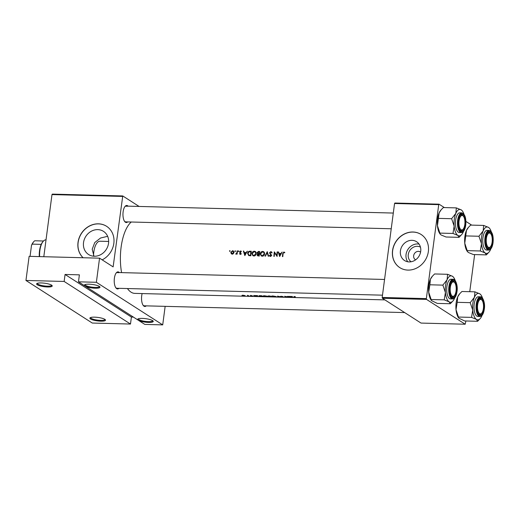 <?xml version="1.0" encoding="UTF-8"?>
<svg xmlns="http://www.w3.org/2000/svg" width="519" height="519" viewBox="0 0 519 519"><rect width="100%" height="100%" fill="white"/><g stroke="black" fill="none" stroke-linecap="round" stroke-linejoin="round"><path stroke-width="0.78" d="M152.605 320.599A7.882 1.752 7.5 0 1 153.105 321.014A7.882 1.752 7.5 0 1 147.805 322.39A7.882 1.752 7.5 0 1 138.281 320.223A7.882 1.752 7.5 0 1 137.885 319.01A7.882 1.752 7.5 0 1 144.846 318.575A7.882 1.752 7.5 0 1 152.605 320.599M138.378 318.77A7.227 1.609 -172.5 0 0 138.365 318.835A7.227 1.609 -172.5 0 0 138.962 319.607A7.227 1.609 -172.5 0 0 146.89 321.54A7.227 1.609 -172.5 0 0 152.69 320.716A7.227 1.609 -172.5 0 0 152.69 320.658M104.857 319.354A7.882 1.752 7.5 0 1 105.357 319.775A7.882 1.752 7.5 0 1 100.057 321.151A7.882 1.752 7.5 0 1 90.533 318.984A7.882 1.752 7.5 0 1 90.144 317.771A7.882 1.752 7.5 0 1 97.098 317.33A7.882 1.752 7.5 0 1 104.857 319.354M90.63 317.531A7.227 1.609 -172.5 0 0 90.617 317.589A7.227 1.609 -172.5 0 0 91.214 318.361A7.227 1.609 -172.5 0 0 99.148 320.294A7.227 1.609 -172.5 0 0 104.942 319.477A7.227 1.609 -172.5 0 0 104.948 319.412M99.324 286.391A7.882 1.752 7.5 0 1 99.823 286.806A7.882 1.752 7.5 0 1 94.523 288.188A7.882 1.752 7.5 0 1 84.999 286.014A7.882 1.752 7.5 0 1 84.603 284.808A7.882 1.752 7.5 0 1 91.565 284.367A7.882 1.752 7.5 0 1 99.324 286.391M85.097 284.561A7.227 1.609 -172.5 0 0 85.084 284.626A7.227 1.609 -172.5 0 0 85.68 285.398A7.227 1.609 -172.5 0 0 93.608 287.331A7.227 1.609 -172.5 0 0 99.408 286.514A7.227 1.609 -172.5 0 0 99.408 286.449M51.576 285.145A7.882 1.752 7.5 0 1 52.075 285.567A7.882 1.752 7.5 0 1 46.775 286.942A7.882 1.752 7.5 0 1 37.258 284.775A7.882 1.752 7.5 0 1 36.862 283.562A7.882 1.752 7.5 0 1 43.817 283.121A7.882 1.752 7.5 0 1 51.576 285.145M37.349 283.322A7.227 1.609 -172.5 0 0 37.336 283.387A7.227 1.609 -172.5 0 0 37.932 284.159A7.227 1.609 -172.5 0 0 45.867 286.086A7.227 1.609 -172.5 0 0 51.66 285.268A7.227 1.609 -172.5 0 0 51.666 285.203M94.283 256.243A13.766 12.132 -57.3 0 0 107.744 246.48A13.766 12.132 -57.3 0 0 103.476 231.351A13.766 12.132 -57.3 0 0 97.786 229.632A13.766 12.132 -57.3 0 0 84.325 239.389A13.766 12.132 -57.3 0 0 88.6 254.518A13.766 12.132 -57.3 0 0 94.283 256.243M102.198 259.87A19.703 17.367 -57.3 0 0 113.843 243.307A19.703 17.367 -57.3 0 0 106.577 226.29A19.703 17.367 -57.3 0 0 98.441 223.825A19.703 17.367 -57.3 0 0 79.77 236.34A19.703 17.367 -57.3 0 0 83.092 257.742M106.629 226.323A19.703 17.367 -57.3 0 0 98.545 223.89A19.703 17.367 -57.3 0 0 79.894 236.359A19.703 17.367 -57.3 0 0 83.124 257.742M146.267 305.86A8.538 3.562 -88.5 0 1 144.016 306.197A8.538 3.562 -88.5 0 1 143.27 305.49A8.538 3.562 -88.5 0 1 142.141 293.566M143.043 305.159A7.882 3.283 91.5 0 0 143.504 305.548A7.882 3.283 91.5 0 0 144.301 305.808L404.677 312.581M118.948 288.317A8.538 3.562 -88.5 0 1 116.697 288.661A8.538 3.562 -88.5 0 1 115.951 287.948A8.538 3.562 -88.5 0 1 114.225 280.312A8.538 3.562 -88.5 0 1 116.347 272.78A8.538 3.562 -88.5 0 1 118.87 272.151A8.538 3.562 -88.5 0 1 119.357 272.559M115.724 287.623A7.882 3.283 91.5 0 0 116.185 288.006A7.882 3.283 91.5 0 0 116.983 288.272L382.49 295.175M127.687 221.918A8.538 3.562 -88.5 0 1 125.436 222.255A8.538 3.562 -88.5 0 1 124.696 221.542A8.538 3.562 -88.5 0 1 122.964 213.906A8.538 3.562 -88.5 0 1 125.092 206.374A8.538 3.562 -88.5 0 1 127.609 205.745A8.538 3.562 -88.5 0 1 128.096 206.16M124.469 221.217A7.882 3.283 91.5 0 0 124.923 221.6A7.882 3.283 91.5 0 0 125.721 221.866L391.229 228.769M411.048 261.771A8.719 7.688 122.7 0 1 408.894 252.208A8.719 7.688 122.7 0 1 417.315 246.311A8.719 7.688 122.7 0 1 420.448 247.128M420.585 252.111A4.6 4.055 -57.3 0 0 420.325 251.923A4.6 4.055 -57.3 0 0 418.424 251.352A4.6 4.055 -57.3 0 0 413.928 254.608A4.6 4.055 -57.3 0 0 415.356 259.662A4.6 4.055 -57.3 0 0 415.635 259.824M409.141 261.913A11.165 9.842 -57.3 0 0 420.059 253.992A11.165 9.842 -57.3 0 0 416.595 241.724A11.165 9.842 -57.3 0 0 411.982 240.323A11.165 9.842 -57.3 0 0 401.064 248.244A11.165 9.842 -57.3 0 0 404.528 260.512A11.165 9.842 -57.3 0 0 409.141 261.913M419.054 244.092A11.165 9.842 -57.3 0 0 417.62 243.949A11.165 9.842 -57.3 0 0 407.512 250.106A11.165 9.842 -57.3 0 0 407.707 261.764M407.947 270.094A19.703 17.367 -57.3 0 0 427.215 256.127A19.703 17.367 -57.3 0 0 421.104 234.471A19.703 17.367 -57.3 0 0 412.962 232.006A19.703 17.367 -57.3 0 0 393.694 245.974A19.703 17.367 -57.3 0 0 399.812 267.635A19.703 17.367 -57.3 0 0 407.947 270.094M421.156 234.504A19.703 17.367 -57.3 0 0 413.066 232.071A19.703 17.367 -57.3 0 0 393.811 246.012A19.703 17.367 -57.3 0 0 399.864 267.668M279.663 256.529L282.135 252.046L280.928 253.454L279.034 253.408L278.58 251.955L278.171 251.942L279.663 256.529M270.899 256.256L269.627 255.322L269.27 255.601L270.321 256.405L271.431 255.361L269.848 252.831L270.756 252.091L271.586 252.863L271.962 252.649L270.808 251.637L269.478 252.818L271.054 255.367L270.049 255.828L270.97 256.418M271.372 251.806L271.787 252.26M270.756 252.091L272.144 252.87M269.809 256.25L270.198 256.198L269.27 255.601M262.277 256.198C263.613 256.081 264.398 255.29 264.645 253.83L263.71 251.715L262.698 251.423C261.336 251.514 260.519 252.286 260.253 253.733L261.219 255.893L262.277 256.198M253.921 255.977C255.257 255.861 256.042 255.069 256.289 253.609L255.354 251.501L254.349 251.209C252.98 251.3 252.163 252.072 251.897 253.519L252.863 255.672L253.921 255.977M235.159 251.514L235.555 251.151L235.25 250.768L234.86 251.131L235.367 251.456M229.755 251.371L230.144 251.008L229.839 250.625L229.45 250.988L229.956 251.313M237.125 254.187A36.784 15.33 -88.5 0 1 237.468 250.885L237.092 250.872A36.784 15.33 91.5 0 0 236.962 251.975L236.781 253.103L235.684 254.089L236.794 253.687A36.784 15.33 91.5 0 0 236.748 254.174L237.125 254.187M240.232 254.323L239.467 253.83L240.206 254.323L241.056 253.473L239.986 251.825L241.439 251.371L240.621 250.911L239.609 251.832L240.68 253.48L239.467 253.83L240.206 254.323M240.667 254.187L239.746 253.551M241.439 251.371L240.621 250.911L241.4 251.41M240.589 251.306L241.153 251.67M282.823 256.613A36.784 15.33 -88.5 0 1 283.089 253.577L283.796 252.435L284.561 252.857L284.821 252.519L283.874 251.975L282.719 253.525A36.784 15.33 91.5 0 0 282.446 256.607L282.823 256.613M284.821 252.519L283.874 251.975L284.788 252.558M284.062 252.506L284.561 252.857M244.851 255.627L247.323 251.138L246.11 252.552L244.215 252.5L243.768 251.047L243.359 251.034L244.851 255.627M238.481 251.598L238.876 251.235L238.571 250.852L238.176 251.215L238.682 251.54M231.967 254.089L231.104 253.538L232.22 254.115L233.427 253.596L233.959 252.429L233.31 250.904L232.57 250.696L230.799 252.344L231.493 253.908M251.287 251.241L249.989 251.209C248.64 251.183 247.848 251.897 247.615 253.35L248.692 255.556L250.846 255.783A36.784 15.33 -88.5 0 1 251.287 251.241M259.202 255.997A36.784 15.33 -88.5 0 1 259.643 251.462L258.514 251.43L257.028 252.669L257.716 253.849L257.145 254.803L257.586 255.789L259.202 255.997M257.482 253.726L258.105 254.096M268.628 256.243L267.246 251.657L265.04 256.152L265.443 256.159L267.162 252.61L268.226 256.23L268.628 256.243M277.529 251.923L277.152 251.916A36.784 15.33 91.5 0 0 276.789 255.465L274.317 251.845A36.784 15.33 91.5 0 0 273.876 256.38L274.253 256.392A36.784 15.33 -88.5 0 1 274.577 252.805L277.094 256.464A36.784 15.33 -88.5 0 1 277.529 251.923M384.897 299.885L134.771 293.378A36.784 15.33 -88.5 0 1 131.048 292.158A36.784 15.33 -88.5 0 1 127.44 288.545M121.582 272.618A36.784 15.33 -88.5 0 1 131.281 222.009M295.428 297.355A36.784 15.33 -88.5 0 1 294.169 296.874L295.324 296.68L294.104 296.531L293.773 296.855A36.784 15.33 91.5 0 0 295.052 297.348L295.428 297.355M294.169 296.874L294.286 296.537M287.818 296.394L287.442 296.381A36.784 15.33 91.5 0 0 288.908 297.069L284.607 296.31A36.784 15.33 91.5 0 0 286.482 297.121L286.858 297.134A36.784 15.33 -88.5 0 1 285.372 296.537L289.693 297.205A36.784 15.33 -88.5 0 1 287.818 296.394M281.233 296.985L277.535 296.122L277.646 296.894L278.048 296.907L277.95 296.343L281.233 296.985M271.807 296.745A36.784 15.33 -88.5 0 1 269.932 295.927L267.992 296.154L271.807 296.745M261.576 295.707L260.279 295.674C258.942 295.661 258.533 295.798 259.052 296.089L263.451 296.524A36.784 15.33 -88.5 0 1 261.576 295.707M251.248 295.999L252.636 295.973L250.878 295.421L250.372 295.616L252.273 295.96L251.248 295.999M250.878 295.421L250.392 295.454M250.722 295.726L251.073 295.428M252.234 296.025L252.636 295.973M249.12 295.999A36.784 15.33 -88.5 0 1 247.758 295.35L247.381 295.343A36.784 15.33 91.5 0 0 247.835 295.59L248.238 295.811L247.647 295.953L248.543 295.914A36.784 15.33 91.5 0 0 248.744 295.992L249.12 295.999M248.257 295.629L247.926 295.921M244.241 295.882L245.111 295.622L242.827 295.207L241.945 295.545L244.248 295.824M257.45 296.368L257.612 295.609L253.648 295.506L257.45 296.368L257.554 295.603M266.578 296.621C267.849 296.654 268.239 296.557 267.746 296.323L264.573 295.759C263.282 295.778 262.88 295.927 263.36 296.213L266.584 296.563M274.934 296.836C276.205 296.868 276.595 296.771 276.102 296.537L272.929 295.979C271.638 295.992 271.236 296.141 271.716 296.427L274.94 296.784M282.712 296.453L280.344 296.44L282.985 297.043L280.721 296.446L282.712 296.453M280.721 296.446L281.24 296.2M282.991 296.991L283.569 296.933M283.212 296.849L282.829 296.991M292.268 297.277L292.424 296.511L288.46 296.407L292.268 297.277L292.366 296.511M64.148 281.454L130.49 324.044L92.291 323.052L25.95 280.461L64.148 281.454L65.063 274.467L131.404 317.057L130.49 324.044M122.413 196.416L51.984 194.586L52.328 194.119L122.756 195.948L113.129 266.889L99.551 258.17L96.372 282.291L162.713 324.881L144.807 324.414L78.473 281.823L96.372 282.291M51.984 194.586L43.804 256.717M474.638 254.576L469.753 291.697M465.893 320.982L465.186 324.226L426.534 299.405L382.367 298.256L421.019 323.078L465.186 324.226M394.557 203.5L394.901 203.033L439.068 204.181L438.724 204.648L394.557 203.5L382.192 297.458L426.352 298.607L426.534 299.405M438.724 204.648L426.352 298.607M439.068 204.181L444.361 207.581M465.906 221.412L471.68 225.116M382.367 298.256L382.192 297.458M122.756 195.948L139.098 206.445M99.551 258.17L29.129 256.334L25.95 280.461M165.152 306.353L162.713 324.881M107.647 236.327L100.556 238.013L94.763 242.542L92.207 249.243L93.978 256.23M118.189 272.773A7.882 3.283 91.5 0 0 117.391 272.514A7.882 3.283 91.5 0 0 116.107 273.091M126.928 206.367A7.882 3.283 91.5 0 0 126.13 206.108A7.882 3.283 91.5 0 0 124.845 206.685M78.473 281.823L79.388 274.843L65.063 274.467M131.404 317.057L133.435 317.115M242.321 295.551L244.734 295.616L242.237 295.227M257.606 295.609L257.502 296.368M257.113 296.252L255.653 295.947L257.113 296.252M261.388 295.811A36.784 15.33 91.5 0 0 262.88 296.459L259.429 296.096L261.401 295.707M259.429 296.096L259.779 295.668M263.736 296.219L264.774 295.869L267.369 296.31L263.736 296.219L263.594 295.811M271.249 296.563L269.517 296.343M269.562 296.544L270.626 296.459A36.784 15.33 91.5 0 0 271.236 296.673M270.457 296.219L268.329 295.901M268.368 296.161L269.744 296.025A36.784 15.33 91.5 0 0 270.438 296.375M272.092 296.44L273.13 296.089L275.725 296.531L272.092 296.44L271.95 296.025M277.736 296.174L277.646 296.894M292.418 296.511L292.32 297.277M291.925 297.16L290.471 296.855L291.925 297.16M243.859 251.358L243.359 251.034M244.974 252.987L244.215 252.5M244.949 254.732L244.371 252.967L245.863 253.006L244.949 254.732L245.26 254.926M241.011 253.694L240.68 253.48M241.056 253.46L240.602 253.175M241.212 253.467L239.7 252.344M240.719 253L240.641 252.494M240.038 252.104L239.609 251.832M237.151 253.914L236.794 253.687M236.437 254.07L235.918 253.739M236.476 254.044L236.106 253.804M237.196 253.376L236.781 253.103M237.443 251.099L237.092 250.872M232.084 254.161L231.818 253M231.169 252.584L230.799 252.344M233.284 251.391L232.57 250.696M232.765 254.038L231.714 253.544L232.694 254.174M232.525 251.099L233.589 252.416L232.253 253.707L231.176 252.351L232.525 251.099L234.127 251.936M233.926 252.636L233.589 252.416M248.958 255.646L248.653 254.991L249.866 255.724L248.653 254.991M247.978 253.577L247.615 253.35M250.852 251.689A36.784 15.33 91.5 0 0 250.508 255.296L248.938 255.127L247.991 253.356L249.165 251.76L251.202 251.916M250.865 255.53L250.508 255.296M253.363 255.899L252.961 255.166M252.26 253.752L251.897 253.519M255.108 251.884L254.349 251.209M255.387 251.877L255.828 251.929M253.934 255.504L253.064 255.238L252.266 253.525L254.304 251.663L255.147 251.91L255.912 253.603L253.934 255.504L254.544 255.899M253.064 255.238L254.239 255.964M256.263 253.823L255.912 253.603M258.157 255.964L258.092 255.569M257.547 255.056L257.145 254.803M258.19 254.076L258.04 253.583M257.411 252.915L257.028 252.669M259.506 252.098L258.514 251.43M258.864 255.517L257.521 254.803L258.987 254.051A36.784 15.33 91.5 0 0 258.864 255.517L259.221 255.744M259.124 255.997L257.521 254.803M258.475 255.419L259.273 256.094M259.338 254.278L258.987 254.051M259.383 253.81L257.742 253.389L258.767 254.044M258.851 254.044L257.405 252.682L259.208 251.91A36.784 15.33 91.5 0 0 259.033 253.583M259.007 254.148L259.785 254.219M259.558 252.137L259.208 251.91M261.719 256.114L261.317 255.387M260.616 253.966L260.253 253.733M263.464 252.104L262.698 251.423M263.743 252.091L264.184 252.15M262.29 255.724L261.42 255.452L260.622 253.746L262.659 251.884L263.503 252.13L264.268 253.817L262.29 255.724L262.899 256.114M261.42 255.452L262.595 256.178M264.619 254.044L264.268 253.817M267.648 252.922L267.162 252.61M271.398 255.588L271.054 255.367M271.431 255.16L270.834 254.771M271.8 255.393L270.308 254.304M271.301 254.939L270.503 253.48M269.867 253.071L269.478 252.818M271.385 252.383L271.813 252.305M277.503 252.137L277.152 251.916M275.355 253.304L274.577 252.805M277.152 255.698L276.789 255.465M278.677 252.266L278.171 251.942M279.786 253.895L279.034 253.408M279.76 255.633L279.183 253.875L280.675 253.914L279.76 255.633L280.072 255.835M108.666 241.452L99.94 241.225A14.448 6.02 91.5 0 0 93.816 251.975A14.448 6.02 91.5 0 0 93.543 255.432M490.176 233.284A7.227 3.01 91.5 0 0 486.381 238.422A7.227 3.01 91.5 0 0 488.34 247.252A7.227 3.01 91.5 0 0 490.468 246.72A7.227 3.01 91.5 0 0 492.265 240.342A7.227 3.01 91.5 0 0 490.805 233.881A7.227 3.01 91.5 0 0 490.176 233.284M487.659 247.868A7.882 3.283 -88.5 0 1 487.198 247.485A7.882 3.283 91.5 0 0 488.457 248.127A7.882 3.283 -88.5 0 1 487.659 247.868M490.578 233.615A7.882 3.283 91.5 0 0 488.866 232.369A7.882 3.283 91.5 0 0 487.581 232.953A7.882 3.283 -88.5 0 1 488.866 232.369A7.882 3.283 -88.5 0 1 489.664 232.629A7.882 3.283 -88.5 0 1 490.345 233.284L490.805 233.881M490.468 246.72L489.981 247.291A7.882 3.283 -88.5 0 1 488.457 248.127A7.882 3.283 91.5 0 0 490.228 246.973M472.731 310.077A13.222 5.508 -88.5 0 1 472.867 303.232A13.222 5.508 -88.5 0 1 474.418 297.296L470.201 302.661L472.731 310.077L471.55 317.388L476.442 319.386L477.623 321.287L480.347 318.419A13.222 5.508 -88.5 0 1 476.442 319.386A13.222 5.508 91.5 0 1 472.731 310.077M477.117 304.491A8.538 3.562 -88.5 0 1 479.082 299.041A8.538 3.562 -88.5 0 1 482.897 300.04A8.538 3.562 -88.5 0 1 483.909 308.85A8.538 3.562 -88.5 0 1 478.687 314.216A8.538 3.562 -88.5 0 1 477.117 304.491M481.833 300.021A7.882 3.283 91.5 0 0 480.12 298.775A7.882 3.283 91.5 0 0 478.836 299.359A7.882 3.283 -88.5 0 1 480.12 298.775A7.882 3.283 -88.5 0 1 480.918 299.035A7.882 3.283 -88.5 0 1 481.606 299.69L482.06 300.287A7.227 3.01 91.5 0 0 481.431 299.69A7.227 3.01 91.5 0 0 477.642 304.828A7.227 3.01 91.5 0 0 479.595 313.651A7.227 3.01 91.5 0 0 481.729 313.126A7.227 3.01 91.5 0 0 483.526 306.748A7.227 3.01 91.5 0 0 482.06 300.287M474.21 304.095A9.855 4.107 91.5 0 0 477.869 316.46L479.9 316.512A9.855 4.107 -88.5 0 1 476.241 304.147A9.855 4.107 -88.5 0 1 480.412 296.81L478.382 296.758A9.855 4.107 91.5 0 0 474.21 304.095M477.623 321.287L464.628 320.95L458.828 318.173L456.019 309.642L457.207 302.324L470.201 302.661M458.556 317.051L471.55 317.388M457.207 302.324L457.706 296.862L459.73 293.735L461.923 291.496L474.917 291.834L474.418 297.296A13.222 5.508 -88.5 0 1 479.809 293.832L474.917 291.834M480.957 294.928L479.809 293.832A13.222 5.508 -88.5 0 1 480.957 294.928A13.222 5.508 -88.5 0 1 482.534 298.12M458.828 318.173L458.582 317.849A13.222 5.508 -88.5 0 1 456.019 309.642A13.222 5.508 -88.5 0 1 457.706 296.862A13.222 5.508 -88.5 0 1 459.198 294.364L459.73 293.735M482.086 315.318A13.222 5.508 -88.5 0 1 481.84 315.922A13.222 5.508 -88.5 0 1 480.347 318.419M481.729 313.126L481.243 313.697A7.882 3.283 -88.5 0 1 479.712 314.533A7.882 3.283 -88.5 0 1 478.914 314.274A7.882 3.283 -88.5 0 1 478.46 313.885A7.882 3.283 91.5 0 0 479.712 314.533A7.882 3.283 91.5 0 0 481.483 313.379M461.015 229.709A7.227 3.01 91.5 0 0 463.149 229.177A7.227 3.01 91.5 0 0 464.946 222.807A7.227 3.01 91.5 0 0 463.486 216.345A7.227 3.01 91.5 0 0 462.857 215.742A7.227 3.01 91.5 0 0 459.062 220.88A7.227 3.01 91.5 0 0 461.015 229.709M463.253 216.079A7.882 3.283 91.5 0 0 461.547 214.834A7.882 3.283 91.5 0 0 460.256 215.411A7.882 3.283 -88.5 0 1 461.547 214.834A7.882 3.283 -88.5 0 1 462.345 215.093A7.882 3.283 -88.5 0 1 463.026 215.748L463.486 216.345M463.149 229.177L462.663 229.748A7.882 3.283 -88.5 0 1 461.138 230.592A7.882 3.283 -88.5 0 1 460.34 230.326A7.882 3.283 -88.5 0 1 459.879 229.943A7.882 3.283 91.5 0 0 461.138 230.592A7.882 3.283 91.5 0 0 462.909 229.437M445.412 292.534A13.222 5.508 -88.5 0 1 445.549 285.697A13.222 5.508 -88.5 0 1 447.093 279.76L442.876 285.126L445.412 292.534L444.232 299.852L449.123 301.844L450.304 303.745L453.029 300.877A13.222 5.508 -88.5 0 1 449.123 301.844A13.222 5.508 91.5 0 1 445.412 292.534M449.798 286.949A8.538 3.562 -88.5 0 1 451.757 281.506A8.538 3.562 -88.5 0 1 455.578 282.505A8.538 3.562 -88.5 0 1 456.59 291.308A8.538 3.562 -88.5 0 1 451.368 296.673A8.538 3.562 -88.5 0 1 449.798 286.949M454.514 282.479A7.882 3.283 91.5 0 0 452.802 281.24A7.882 3.283 91.5 0 0 451.517 281.817A7.882 3.283 -88.5 0 1 452.802 281.24A7.882 3.283 -88.5 0 1 453.6 281.499A7.882 3.283 -88.5 0 1 454.287 282.154L454.741 282.751A7.227 3.01 91.5 0 0 454.112 282.148A7.227 3.01 91.5 0 0 450.323 287.286A7.227 3.01 91.5 0 0 452.276 296.115A7.227 3.01 91.5 0 0 454.41 295.583A7.227 3.01 91.5 0 0 456.207 289.213A7.227 3.01 91.5 0 0 454.741 282.751M446.891 286.553A9.855 4.107 91.5 0 0 450.55 298.918L452.581 298.97A9.855 4.107 -88.5 0 1 448.916 286.605A9.855 4.107 -88.5 0 1 453.093 279.274L451.063 279.222A9.855 4.107 91.5 0 0 446.891 286.553M450.304 303.745L437.309 303.407L431.51 300.631L428.7 292.1L429.881 284.788L442.876 285.126M431.237 299.515L444.232 299.852M429.881 284.788L430.387 279.326L432.411 276.199L434.604 273.954L447.599 274.298L447.093 279.76A13.222 5.508 -88.5 0 1 452.49 276.29L447.599 274.298M453.638 277.393L452.49 276.29A13.222 5.508 -88.5 0 1 453.638 277.393A13.222 5.508 -88.5 0 1 455.215 280.578M431.51 300.631L431.263 300.313A13.222 5.508 -88.5 0 1 428.7 292.1A13.222 5.508 -88.5 0 1 430.387 279.326A13.222 5.508 -88.5 0 1 431.873 276.828L432.411 276.199M454.767 297.776A13.222 5.508 -88.5 0 1 454.521 298.38A13.222 5.508 -88.5 0 1 453.029 300.877M454.41 295.583L453.924 296.154A7.882 3.283 -88.5 0 1 452.393 296.998A7.882 3.283 -88.5 0 1 451.595 296.732A7.882 3.283 -88.5 0 1 451.141 296.349A7.882 3.283 91.5 0 0 452.393 296.998A7.882 3.283 91.5 0 0 454.164 295.843M459.043 237.339L446.048 237.001L441.156 235.003L440.255 234.231L437.446 225.694A13.222 5.508 -88.5 0 1 437.582 218.856A13.222 5.508 -88.5 0 1 439.126 212.92L441.15 209.793L443.343 207.555L456.337 207.892L455.838 213.354L451.621 218.72L454.157 226.128L452.977 233.446L457.868 235.438L459.043 237.339L461.767 234.471A13.222 5.508 -88.5 0 1 457.868 235.438A13.222 5.508 -88.5 0 1 454.157 226.128A13.222 5.508 -88.5 0 1 455.838 213.354A13.222 5.508 -88.5 0 1 461.229 209.884L456.337 207.892M440.255 234.231L440.008 233.907A13.222 5.508 -88.5 0 1 437.446 225.694L439.126 212.92A13.222 5.508 -88.5 0 1 440.618 210.422L441.15 209.793M465.329 224.909A8.538 3.562 -88.5 0 1 460.106 230.267A8.538 3.562 -88.5 0 1 458.543 220.549A8.538 3.562 -88.5 0 1 460.502 215.1A8.538 3.562 -88.5 0 1 464.323 216.099A8.538 3.562 -88.5 0 1 465.329 224.909M461.832 212.868L459.808 212.816A9.855 4.107 91.5 0 0 455.63 220.147A9.855 4.107 91.5 0 0 459.296 232.512L461.32 232.564A9.855 4.107 -88.5 0 1 457.661 220.199A9.855 4.107 -88.5 0 1 461.832 212.868C464.998 214.003 466.296 218.11 465.731 225.181C465.037 229.807 463.571 232.265 461.32 232.564M439.982 233.109L452.977 233.446M438.626 218.382L451.621 218.72M462.137 210.662L461.229 209.884A13.222 5.508 91.5 0 1 462.384 210.986L462.137 210.662M463.506 231.37A13.222 5.508 -88.5 0 1 463.259 231.974A13.222 5.508 -88.5 0 1 461.767 234.471M463.954 214.172A13.222 5.508 91.5 0 0 462.384 210.986M486.361 254.881L473.367 254.544L468.475 252.545L467.574 251.767L464.764 243.236A13.222 5.508 -88.5 0 1 464.901 236.392A13.222 5.508 -88.5 0 1 466.445 230.455L468.475 227.328L470.662 225.09L483.656 225.428L483.157 230.89L478.94 236.255L481.476 243.671L480.296 250.982L485.187 252.98L486.361 254.881L489.093 252.013A13.222 5.508 -88.5 0 1 485.187 252.98A13.222 5.508 -88.5 0 1 481.476 243.671A13.222 5.508 -88.5 0 1 483.157 230.89A13.222 5.508 -88.5 0 1 488.554 227.426L483.656 225.428M467.574 251.767L467.327 251.443A13.222 5.508 -88.5 0 1 464.764 243.236L466.445 230.455A13.222 5.508 -88.5 0 1 467.937 227.958L468.475 227.328M492.654 242.444A8.538 3.562 -88.5 0 1 487.425 247.81A8.538 3.562 -88.5 0 1 485.862 238.085A8.538 3.562 -88.5 0 1 487.821 232.635A8.538 3.562 -88.5 0 1 491.642 233.634A8.538 3.562 -88.5 0 1 492.654 242.444M489.158 230.41L487.127 230.352A9.855 4.107 91.5 0 0 482.949 237.689A9.855 4.107 91.5 0 0 486.614 250.054L488.645 250.106A9.855 4.107 -88.5 0 1 484.98 237.741A9.855 4.107 -88.5 0 1 489.158 230.41C492.317 231.545 493.614 235.645 493.05 242.723C492.362 247.342 490.89 249.801 488.645 250.106M467.301 250.645L480.296 250.982M465.945 235.918L478.94 236.255M489.456 228.204L488.554 227.426A13.222 5.508 91.5 0 1 489.702 228.529L489.456 228.204M490.825 248.912A13.222 5.508 -88.5 0 1 490.578 249.516A13.222 5.508 -88.5 0 1 489.093 252.013M491.272 231.714A13.222 5.508 91.5 0 0 489.702 228.529M46.029 239.817L45.983 239.817A14.448 6.02 91.5 0 0 43.181 241.354A14.448 6.02 91.5 0 0 39.866 250.573A14.448 6.02 91.5 0 0 39.613 256.607M39.295 256.6A13.792 5.748 -88.5 0 1 39.528 250.729A13.792 5.748 -88.5 0 1 41.215 244.365A13.792 5.748 -88.5 0 1 42.694 241.925L43.181 241.354M41.215 244.365L32.262 244.131L31.49 245.448A13.137 5.475 -88.5 0 1 33.255 242.263L33.741 241.692A13.792 5.748 91.5 0 0 32.262 244.131M30.057 256.36L31.49 245.448M43.505 241.004L34.741 240.771A13.792 5.748 91.5 0 0 33.741 241.692M283.069 253.746L282.719 253.525M241.056 253.369L240.2 252.818M237.313 252.202L236.962 251.975M250.735 251.689L249.989 251.209M250.852 255.705L250.216 255.29M259.37 253.953L258.78 253.577M476.753 304.257A9.459 3.944 91.5 0 0 479.309 315.812A9.459 3.944 91.5 0 0 484.272 309.084A9.459 3.944 91.5 0 0 481.716 297.53A9.459 3.944 91.5 0 0 476.753 304.257M449.435 286.715A9.459 3.944 91.5 0 0 451.991 298.276A9.459 3.944 91.5 0 0 456.954 291.548A9.459 3.944 91.5 0 0 454.397 279.988A9.459 3.944 91.5 0 0 449.435 286.715M465.699 225.142A9.459 3.944 91.5 0 0 463.143 213.581A9.459 3.944 91.5 0 0 458.173 220.309A9.459 3.944 91.5 0 0 460.736 231.87A9.459 3.944 91.5 0 0 465.699 225.142M493.018 242.678A9.459 3.944 91.5 0 0 490.461 231.124A9.459 3.944 91.5 0 0 485.499 237.851A9.459 3.944 91.5 0 0 488.055 249.405A9.459 3.944 91.5 0 0 493.018 242.678M284.204 252.584L284.581 252.831M240.018 253.843L240.998 254.466M240.887 251.404L241.212 251.611M255.147 251.91L256.185 252.578M257.768 255.361L258.696 255.958M263.503 252.13L264.541 252.792M479.9 316.512C482.151 316.207 483.617 313.748 484.305 309.129C485.434 303.154 482.722 296.33 480.412 296.81M126.13 206.108L393.298 213.056M452.581 298.97C454.826 298.672 456.298 296.206 456.986 291.587C458.115 285.619 455.403 278.794 453.093 279.274M384.56 279.462L117.391 272.514"/></g></svg>

